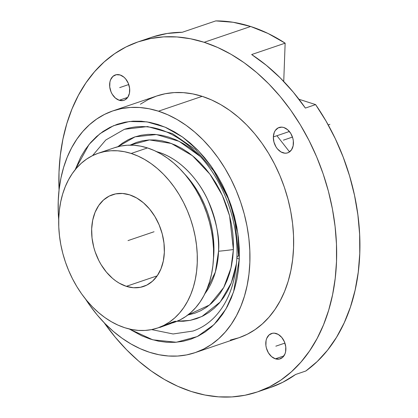 <?xml version="1.0" encoding="UTF-8"?>
<svg xmlns="http://www.w3.org/2000/svg" width="418" height="418" viewBox="0 0 418 418"><rect width="100%" height="100%" fill="white"/><g stroke="black" fill="none" stroke-linecap="round" stroke-linejoin="round"><path stroke-width="0.63" d="M233.396 249.541A134.721 44.094 -177.9 0 1 218.546 251.228C219.884 237.795 216.284 220.688 207.751 199.909C198.759 179.897 180.069 158.809 158.798 152.293L156.63 151.65A83.475 59.842 -108.8 0 1 158.798 152.293L158.265 152.476L158.798 152.293A83.475 59.842 -108.8 0 1 218.546 251.228A134.721 44.094 2.1 0 0 233.396 249.541L232.763 257.791L231.483 265.749L229.571 273.346L227.042 280.499L223.923 287.15L220.244 293.227L216.038 298.671L211.346 303.437L206.22 307.47L200.697 310.741L194.84 313.207L187.828 315.02L209.57 304.962L223.745 287.48L231.013 267.912L233.396 249.541L229.581 215.84L222.287 195.274L209.961 174.212L192.484 155.726L171.323 143.452L149.445 139.915L130.108 145.14L136.503 142.397L142.642 140.746L149.001 139.936L155.522 139.978L162.142 140.861L168.799 142.58L175.419 145.119L181.95 148.458L188.319 152.56L194.474 157.387L200.353 162.889L205.896 169.018L211.048 175.717L215.766 182.912L220.004 190.54L223.719 198.529L226.869 206.8L229.435 215.275L231.384 223.865L232.701 232.497L233.375 241.081L233.396 249.541M236.52 263.371L231.316 282.902L220.239 301.984L201.92 316.494L190.159 320.381L177.127 321.243L183.397 321.243L190.164 320.381L196.69 318.631L202.918 316.003L208.791 312.528L214.246 308.233L219.236 303.17L223.708 297.376L227.622 290.912L230.94 283.843L233.625 276.235L236.52 263.371M192.975 331.051L173.104 333.977L151.614 329.598L173.104 333.977L192.975 331.051C201.157 328.266 208.467 323.516 214.899 316.802C228.306 302.433 235.637 282.594 236.891 257.274A7.043 2.304 2.1 0 0 239.279 259.113A7.043 2.304 -177.9 0 1 236.891 257.284C238.605 220.067 222.151 177.603 196.356 152.439C172.091 129.637 148.113 121.925 124.418 129.293L105.785 139.999L92.509 155.637L105.785 139.999L124.418 129.293L147.554 126.555L172.388 133.577L195.488 149.519L214.079 171.296L227.026 195.159L234.67 218.128L238.647 255.837A10.565 3.459 2.1 0 0 239.362 255.56A10.565 3.459 -177.9 0 1 238.647 255.837A7.043 2.304 2.1 0 0 236.891 257.284M75.162 169.739L89.06 144.45L99.923 133.744L113.492 125.729L129.428 121.497L146.984 121.863L165.094 127.156L182.551 137.052L198.289 150.663L211.545 166.74L229.639 201.309L237.821 233.145L239.279 259.113L238.485 269.495L236.875 279.511L234.472 289.073L231.29 298.076L227.361 306.446L222.731 314.09L217.438 320.946L211.534 326.944L205.076 332.023L198.132 336.135L190.76 339.244L183.032 341.318L175.027 342.337L166.819 342.29L158.485 341.177L150.114 339.014L141.775 335.816L129.267 328.987L152.789 339.818L176.312 342.248L197.265 336.563L213.979 324.64L225.95 308.98L233.584 291.868L239.279 259.113L239.258 248.47L238.412 237.659L236.755 226.796L234.299 215.981L231.07 205.322L227.099 194.908L222.428 184.855L217.099 175.252L211.158 166.197L204.668 157.769L197.693 150.052L190.3 143.128L182.551 137.052L174.531 131.889L166.317 127.689L157.978 124.491L149.607 122.328L141.274 121.215L133.07 121.168L125.06 122.187L117.338 124.261L109.96 127.365L103.016 131.482L96.558 136.561L90.654 142.554L85.361 149.409L80.731 157.058L75.162 169.739M126.33 286.33L157.194 275.843L126.33 286.33L119.271 283.174L115.854 280.974L112.552 278.388L106.423 272.144L101.125 264.688L98.852 260.592L95.168 251.871L93.789 247.32L92.038 238.082L91.667 228.933L92.691 220.234L95.074 212.323L98.721 205.494L103.497 200.013L109.213 196.094L115.65 193.884L122.563 193.471L129.684 194.866A48.431 34.72 71.2 0 1 163.673 240.857A48.431 34.72 71.2 0 1 143.588 286.455A48.431 34.72 71.2 0 1 126.33 286.33A48.431 34.72 71.2 0 1 92.341 240.345A48.431 34.72 71.2 0 1 112.426 194.746A48.431 34.72 71.2 0 1 129.684 194.866L136.743 198.022L143.463 202.814L149.592 209.057L154.89 216.514L159.154 224.894L162.221 233.876L163.976 243.119L164.347 252.263L163.323 260.963L160.94 268.878L157.293 275.708L152.518 281.183L146.802 285.102L140.364 287.312L133.452 287.73L126.33 286.33M114.459 147.742L120.734 146.06L127.239 145.229L133.906 145.271L140.673 146.169L147.476 147.93A92.279 66.159 -108.8 0 1 212.245 235.559A92.279 66.159 -108.8 0 1 173.966 322.445L180.095 319.875L185.738 316.53L190.984 312.403L195.781 307.533L200.081 301.963L203.843 295.751L207.03 288.953L209.617 281.638L211.571 273.868L212.882 265.733L213.525 257.3L213.504 248.647L212.819 239.869L211.471 231.044L209.481 222.261L206.858 213.598L203.634 205.139L199.835 196.972L195.504 189.171L190.681 181.809L185.409 174.964L179.74 168.7L173.731 163.072L167.44 158.135L160.925 153.939L154.247 150.527L147.476 147.93L131.2 153.458L147.476 147.93A92.279 66.159 -108.8 0 0 114.595 147.695L98.319 153.223A92.279 66.159 71.2 0 1 131.2 153.458A92.279 66.159 71.2 0 1 195.969 241.087A92.279 66.159 71.2 0 1 157.696 327.973A92.279 66.159 71.2 0 1 124.81 327.738A92.279 66.159 71.2 0 1 60.046 240.115A92.279 66.159 71.2 0 1 98.319 153.223M171.093 323.422L159.733 327.456L173.872 322.095L173.726 321.698L171.082 322.686L164.859 325.293L173.726 321.698L173.872 322.095L175.617 321.698L159.885 327.44L175.597 321.641M152.648 36.941L167.19 33.477L182.285 32.275A184.913 132.563 -108.8 0 0 151.29 37.395L138.269 41.816A184.913 132.563 71.2 0 1 204.156 42.291L250.659 26.491A184.913 132.563 -108.8 0 0 215.766 20.9L182.285 32.275L215.766 20.9L233.124 22.269L250.659 26.491L204.156 42.291L190.53 38.764L176.966 36.956L163.605 36.878L150.574 38.534L137.992 41.91L125.99 46.973L114.678 53.666L104.171 61.937L94.557 71.697L85.941 82.858L78.406 95.309L72.016 108.931L66.833 123.592L62.919 139.152L60.297 155.459L59.001 172.362L59.053 190.012A184.913 132.563 71.2 0 1 138.269 41.816M191.355 391.509A184.913 132.563 71.2 0 1 104.145 322.722L115.347 337.336L126.701 349.897L138.739 361.173L151.353 371.064L164.405 379.466L177.786 386.305L191.355 391.509L204.982 395.036L218.546 396.844L231.906 396.922L244.938 395.266L257.519 391.891L269.521 386.828L280.833 380.134L291.341 371.863L300.955 362.103L309.571 350.942L317.11 338.491L323.501 324.87L328.679 310.208L332.597 294.648L335.215 278.341L336.511 261.443L336.469 244.112L335.095 226.519L332.394 208.838L328.396 191.23L323.145 173.872L316.682 156.928L309.074 140.558L300.396 124.93L290.729 110.18L280.17 96.464L268.811 83.903L256.772 72.627L244.159 62.737L231.107 54.335L217.726 47.495L204.156 42.291A184.913 132.563 71.2 0 1 333.94 217.877A184.913 132.563 71.2 0 1 257.242 391.985A184.913 132.563 71.2 0 1 191.355 391.509M195.122 352.64L238.83 337.791A127.678 91.532 -108.8 0 0 291.785 217.574A127.678 91.532 -108.8 0 0 202.176 96.339L158.469 111.188L202.176 96.339A127.678 91.532 -108.8 0 0 156.682 96.009L112.97 110.859A127.678 91.532 71.2 0 1 158.469 111.188A127.678 91.532 71.2 0 1 248.078 232.424A127.678 91.532 71.2 0 1 195.122 352.64A127.678 91.532 71.2 0 1 149.623 352.317A127.678 91.532 71.2 0 1 85.57 299.1L89.849 305.438L97.143 314.911L104.986 323.584L113.299 331.37L122.004 338.199L131.017 343.998L140.255 348.722L149.623 352.317L159.039 354.751L168.402 356L177.629 356.052L186.627 354.908L195.31 352.578L203.597 349.082L211.409 344.458L218.666 338.752L225.302 332.012L231.248 324.305L236.457 315.71L240.867 306.305L244.446 296.179L247.148 285.437L248.961 274.177L249.854 262.504L249.823 250.539L248.872 238.396L247.012 226.185L244.253 214.026L240.622 202.04L236.165 190.342L230.908 179.04L224.915 168.245L218.243 158.067L210.949 148.594L203.106 139.92L194.793 132.135L186.088 125.306L177.075 119.506L167.837 114.783L158.469 111.188L149.054 108.753L139.69 107.504L130.468 107.452L121.466 108.596L112.782 110.927L104.495 114.422L96.683 119.041L89.426 124.752L82.79 131.492L76.844 139.199L71.635 147.794L67.225 157.199L63.651 167.325L60.944 178.068L59.137 189.328L58.238 200.995L58.269 212.961L58.713 220.061A127.678 91.532 71.2 0 1 112.97 110.859M119.214 100.257L127.746 97.357L119.214 100.257A13.386 9.593 71.2 0 1 109.819 87.545A13.386 9.593 71.2 0 1 115.373 74.942A13.386 9.593 71.2 0 1 120.144 74.979A13.386 9.593 71.2 0 1 129.533 87.686A13.386 9.593 71.2 0 1 123.984 100.289A13.386 9.593 71.2 0 1 119.214 100.257L115.405 98.058L112.249 94.275L111.068 91.96L109.735 86.918L109.918 81.991L110.577 79.801L112.902 76.4L116.261 74.707L120.144 74.979L123.947 77.173L125.64 78.897L128.284 83.276L129.617 88.313L129.439 93.245L127.772 97.321L124.872 99.918L123.091 100.529L119.214 100.257M275.373 358.822L283.9 355.927L275.373 358.822A13.386 9.593 71.2 0 1 265.979 346.114A13.386 9.593 71.2 0 1 271.528 333.512A13.386 9.593 71.2 0 1 276.298 333.548A13.386 9.593 71.2 0 1 285.693 346.256A13.386 9.593 71.2 0 1 280.138 358.858A13.386 9.593 71.2 0 1 275.373 358.822L271.564 356.627L268.403 352.839L266.376 348.042L265.895 345.487L266.073 340.555L266.731 338.371L269.061 334.97L272.421 333.277L274.328 333.162L278.247 334.416L281.8 337.467L284.444 341.846L285.776 346.883L285.593 351.81L284.935 353.999L282.61 357.4L279.25 359.093L275.373 358.822M273.346 136.942A13.386 9.593 71.2 0 1 279.083 127.495A13.386 9.593 71.2 0 1 293.431 143.395A13.386 9.593 71.2 0 1 287.694 152.842A13.386 9.593 71.2 0 1 273.346 136.942L289.387 131.492L273.346 136.942L274.286 132.354L275.295 130.468L278.195 127.871L281.884 127.145L283.853 127.532L287.662 129.726L290.818 133.509L292.846 138.311L293.331 140.866L293.149 145.798L291.482 149.869L288.582 152.471L286.805 153.077L284.893 153.192L280.974 151.938L277.421 148.886L275.958 146.828L273.931 142.026L273.346 136.942M257.242 391.985L270.263 387.559A184.913 132.563 -108.8 0 0 295.604 374.481L305.835 371.001L317.241 361.507L327.519 350.221L336.547 337.274L344.213 322.816L350.43 307.026L355.128 290.082L358.252 272.181L359.762 253.543L359.637 234.378L357.886 214.915L354.527 195.384L349.594 176.015L343.157 157.027L335.278 138.656L326.061 121.11L315.606 104.594L305.375 108.074A184.913 132.563 -108.8 0 0 251.662 54.544L266.318 65.297L280.274 77.91L293.347 92.232L305.375 108.074L315.606 104.594L298.948 99.249L315.606 104.594A184.913 132.563 -108.8 0 1 305.835 371.001L295.604 374.481L282.709 382.318L270.2 387.58M140.396 104.192L148.207 99.568L156.494 96.072L165.178 93.742L174.175 92.597L183.403 92.655L192.766 93.904L202.176 96.339L211.545 99.933L220.782 104.652L229.796 110.456L238.506 117.28L246.819 125.071L254.661 133.739L261.95 143.212L268.628 153.396L274.621 164.19L279.872 175.492L284.334 187.191L287.96 199.177L290.719 211.33L292.584 223.541L293.535 235.689L293.561 247.655L292.668 259.322L290.86 270.587L288.154 281.33L284.58 291.45L280.165 300.855L274.96 309.456L269.009 317.157L262.373 323.898L255.116 329.609L247.31 334.233L239.018 337.728L230.334 340.059M283.738 81.453L285.144 43.169L251.662 54.544L285.144 43.169A184.913 132.563 -108.8 0 0 250.659 26.491L268.09 33.492L285.144 43.169L283.738 81.453M117.829 146.723L135.077 136.832L156.384 134.528L179.181 141.368L200.185 156.436L189.756 147.784L182.979 143.421L176.035 139.873L168.992 137.172L161.918 135.343L154.879 134.403L147.946 134.361L141.179 135.223L134.653 136.973L128.42 139.602L122.552 143.076L117.829 146.723M289.554 151.88L276.935 135.725M204.898 293.697L215.354 272.055L218.546 251.228A83.475 59.842 -108.8 0 1 204.898 293.697M184.338 173.705A83.475 59.842 71.2 0 1 213.431 259.327L213.896 252.806L213.875 244.985L213.253 237.043L212.036 229.059L210.233 221.112L207.861 213.274L204.945 205.625L201.507 198.236L197.594 191.183L193.226 184.526L184.338 173.705M175.529 321.176L173.726 321.698L175.529 321.176M157.696 327.973L159.859 327.221M131.2 153.458L124.397 151.703L117.63 150.799L110.963 150.762L104.458 151.588L98.183 153.27L92.195 155.799L86.547 159.138L81.301 163.266L76.504 168.135L72.204 173.705L68.442 179.918L65.255 186.715L62.669 194.036L60.714 201.8L59.408 209.935L58.76 218.374L58.781 227.021L59.471 235.799L60.814 244.624L62.81 253.412L65.433 262.076L68.656 270.53L72.45 278.696L76.781 286.497L81.609 293.859L86.881 300.704L92.545 306.969L98.554 312.601L104.85 317.534L111.366 321.729L118.038 325.141L124.81 327.738L131.613 329.499L138.384 330.403L145.051 330.439L151.551 329.614L157.832 327.926L163.819 325.403L169.468 322.059L174.708 317.936L179.505 313.061L183.805 307.491L187.567 301.279L190.76 294.481L193.341 287.166L195.3 279.402L196.606 271.261L197.249 262.828L197.233 254.181L196.544 245.403L195.196 236.578L193.205 227.789L190.582 219.126L187.358 210.672L183.559 202.5L179.228 194.699L174.405 187.342L169.133 180.498L163.464 174.228L157.455 168.6L151.164 163.663L144.649 159.472L137.971 156.06L131.2 153.458M154.049 231.75L128.007 240.601M128.765 84.53L119.679 87.618M292.475 137.083L283.388 140.171M284.919 343.1L275.833 346.182M329.886 124.371L328.224 124.935M174.714 321.897L161.285 326.928L174.714 321.897M173.966 322.445L172.639 322.895"/></g></svg>
